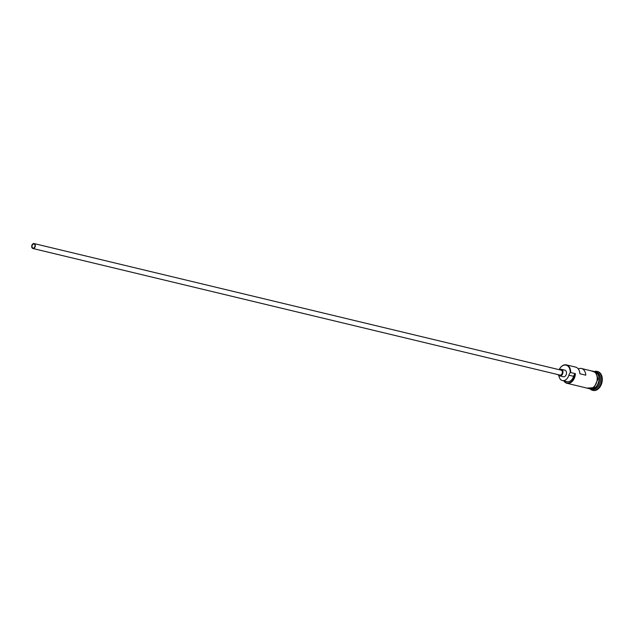 <?xml version="1.0" encoding="UTF-8"?>
<svg xmlns="http://www.w3.org/2000/svg" width="634" height="634" viewBox="0 0 634 634"><rect width="100%" height="100%" fill="white"/><g stroke="black" fill="none" stroke-linecap="round" stroke-linejoin="round"><path stroke-width="0.95" d="M570.687 372.53L570.196 372.744A8.543 5.952 -76.5 0 0 570.204 372.515A8.543 5.952 -76.5 0 0 566.154 365.176A8.543 5.952 -76.5 0 0 559.156 369.67A8.876 6.189 103.5 0 1 566.4 364.891A8.876 6.189 103.5 0 1 570.687 372.53L575.403 373.664A8.876 6.189 103.5 0 1 566.97 383.293A8.876 6.189 103.5 0 1 563.895 380.899M32.001 246.277A2.116 1.474 -76.5 0 0 33.023 248.092A2.116 1.474 -76.5 0 0 35.029 245.802A2.116 1.474 -76.5 0 0 34.014 243.987A2.116 1.474 -76.5 0 0 32.001 246.277M35.33 245.754A2.536 1.767 -76.5 0 0 34.109 243.575A2.536 1.767 -76.5 0 0 31.7 246.325A2.536 1.767 -76.5 0 0 32.92 248.504A2.536 1.767 -76.5 0 0 35.33 245.754M32.92 248.504L559.965 375.082A2.536 1.767 -76.5 0 0 562.374 372.332A2.536 1.767 -76.5 0 0 561.145 370.153L34.109 243.575M558.443 374.718A3.384 2.362 -76.5 0 0 559.767 375.907A3.384 2.362 -76.5 0 0 562.976 372.237A3.384 2.362 -76.5 0 0 561.344 369.329A3.384 2.362 -76.5 0 0 559.632 369.788M559.767 375.907L563.301 376.754A3.384 2.362 -76.5 0 0 566.511 373.093A3.384 2.362 -76.5 0 0 564.878 370.177L561.344 369.329M595.358 371.857A8.876 6.189 103.5 0 1 599.336 379.417A8.876 6.189 103.5 0 1 591.213 389.102L592.085 389.324A8.876 6.189 103.5 0 0 600.517 379.695A8.876 6.189 103.5 0 0 596.229 372.055L595.334 371.841M595.469 371.944A8.876 6.189 103.5 0 1 598.979 379.33A8.876 6.189 103.5 0 1 591.356 389.07M594.692 371.389A9.724 6.784 103.5 0 1 597.022 371.373A9.724 6.784 103.5 0 1 601.714 379.742A9.724 6.784 103.5 0 1 592.473 390.282A9.724 6.784 103.5 0 1 590.405 389.221M566.4 364.891L575.601 367.102A8.876 6.189 103.5 0 1 579.88 373.751L585.776 375.169A8.876 6.189 -76.5 0 0 581.497 368.512A8.876 6.189 -76.5 0 0 578.279 368.909M581.497 368.512L592.933 371.262A8.876 6.189 103.5 0 1 597.212 378.902A8.876 6.189 103.5 0 1 588.78 388.531L566.97 383.293M597.022 371.373L597.608 371.516A9.724 6.784 103.5 0 1 602.3 379.885A9.724 6.784 103.5 0 1 593.067 390.425L592.473 390.282M564.07 380.939A8.543 5.952 -76.5 0 0 570.64 382.112A8.543 5.952 -76.5 0 0 574.911 373.878A5.072 3.535 -76.5 0 0 573.596 376.319A7.275 5.072 -76.5 0 1 567.113 381.668L562.39 380.543A7.275 5.072 -76.5 0 0 568.88 375.185L573.596 376.319M574.911 373.878L575.403 373.664M570.196 372.744A5.072 3.535 -76.5 0 0 568.88 375.185M562.39 380.543A7.275 5.072 -76.5 0 1 559.117 376.707A5.072 3.535 -76.5 0 0 557.968 374.646M593.844 388.515A8.71 6.071 -76.5 0 0 599.098 379.401A8.71 6.071 -76.5 0 0 597.434 373.577M598.964 379.734A8.71 6.071 103.5 0 1 598.005 383.721M587.948 388.333A8.963 6.253 -76.5 0 0 597.276 378.894A8.963 6.253 -76.5 0 0 592.101 371.064M586.965 388.095L594.042 387.659L597.989 378.981L596.119 372.618L591.11 370.827"/></g></svg>
